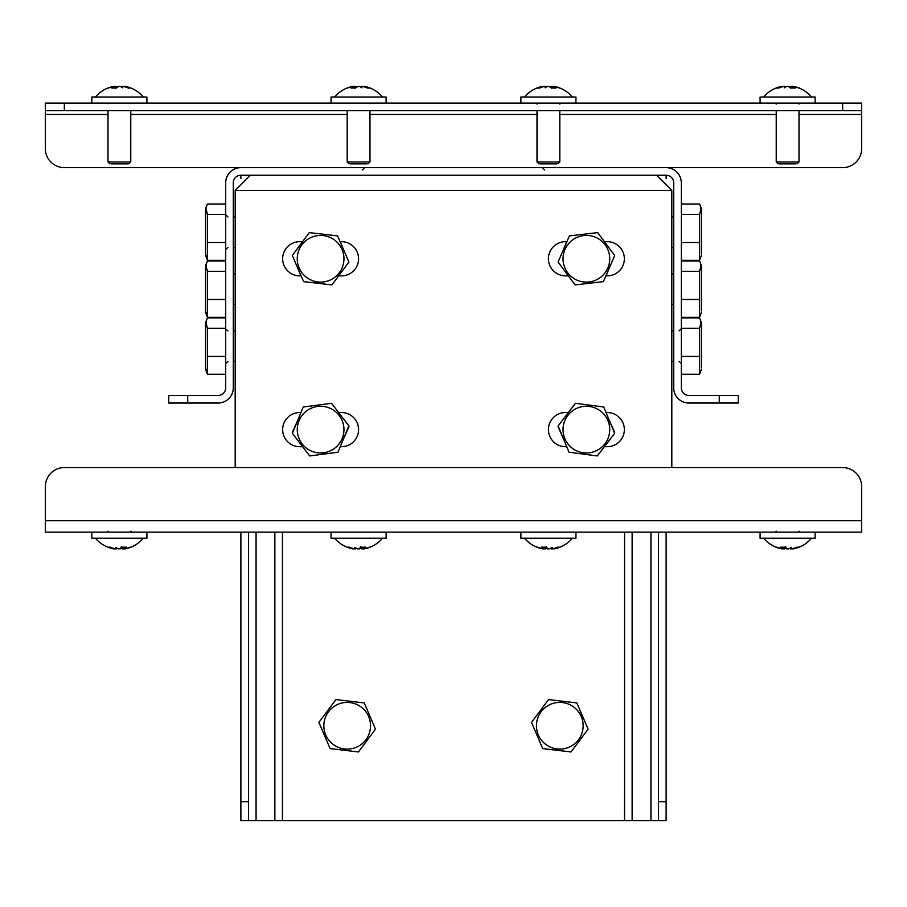 <?xml version="1.0" encoding="UTF-8"?>
<svg xmlns="http://www.w3.org/2000/svg" width="907" height="907" viewBox="0 0 907 907"><rect width="100%" height="100%" fill="white"/><g stroke="black" fill="none" stroke-linecap="round" stroke-linejoin="round"><path stroke-width="1.36" d="M666.112 167.648A15.192 15.192 0 0 1 681.304 182.829L681.304 387.856A7.596 7.596 0 0 0 688.901 395.452L738.253 395.452L738.253 403.037L688.901 403.037A15.192 15.192 0 0 1 673.708 387.856L673.708 182.829A7.596 7.596 0 0 0 666.112 175.232L240.888 175.232A7.596 7.596 0 0 0 233.292 182.829L233.292 387.856A15.192 15.192 0 0 1 218.099 403.037L168.747 403.037L168.747 395.452L187.726 395.452L187.726 403.037M187.726 395.452L218.099 395.452A7.596 7.596 0 0 0 225.696 387.856L225.696 182.829A15.192 15.192 0 0 1 240.888 167.648M719.274 403.037L719.274 395.452M250.377 175.232L235.185 190.425L250.377 175.232L656.623 175.232L671.815 190.425L671.815 467.581M340.25 446.709L341.497 446.709A17.086 17.086 0 0 0 358.582 429.623A17.086 17.086 0 0 0 341.497 412.538L338.606 412.538M300.977 412.538L299.729 412.538A17.086 17.086 0 0 0 282.644 429.623A17.086 17.086 0 0 0 299.729 446.709L302.621 446.709M566.886 241.681L565.503 241.681A17.086 17.086 0 0 0 548.418 258.767A17.086 17.086 0 0 0 565.503 275.853L568.338 275.853M605.876 275.853L607.271 275.853A17.086 17.086 0 0 0 624.356 258.767A17.086 17.086 0 0 0 607.271 241.681L604.436 241.681M604.379 446.709L607.271 446.709A17.086 17.086 0 0 0 624.356 429.623A17.086 17.086 0 0 0 607.271 412.538L606.023 412.538M568.394 412.538L565.503 412.538A17.086 17.086 0 0 0 548.418 429.623A17.086 17.086 0 0 0 565.503 446.709L566.75 446.709M338.662 275.853L341.497 275.853A17.086 17.086 0 0 0 358.582 258.767A17.086 17.086 0 0 0 341.497 241.681L340.114 241.681M302.564 241.681L299.729 241.681A17.086 17.086 0 0 0 282.644 258.767A17.086 17.086 0 0 0 299.729 275.853L301.124 275.853M656.623 175.232L671.815 190.425L235.185 190.425L235.185 467.581M282.451 782.333L282.644 820.688L624.356 820.688L624.549 782.333M256.069 532.126L256.069 820.688L274.674 820.688L274.866 782.333M666.112 175.232L666.112 178.566M658.527 532.126L658.527 801.697L666.112 801.697L666.112 820.688L632.326 820.688L632.134 782.333M256.069 820.688L240.888 820.688L240.888 532.126M240.888 801.697L248.473 801.697L248.473 532.126M248.473 801.697L248.473 820.688M240.888 175.232L240.888 178.566M666.112 532.126L666.112 801.697M658.527 820.688L658.527 801.697M282.451 532.126L282.451 820.688L274.866 820.688L274.866 532.126M632.134 532.126L632.134 820.688L624.549 820.688L624.549 532.126M796.04 163.85L779.181 163.85M777.492 161.945L797.729 161.945M760.089 103.103L760.089 97.026L815.144 97.026L815.144 103.103M789.952 87.219A27.856 8.9 58.2 0 0 788.036 86.312L787.741 86.312M790.734 88.115L790.7 86.312L789.816 87.48M790.7 86.312A31.133 27.516 -102 0 1 792.162 86.619M798.931 88.115A31.133 27.516 102 0 0 793.364 86.358A31.133 27.516 102 0 0 793.126 86.312L793.126 86.312A27.856 22.426 -32.6 0 1 798.069 87.82A27.856 23.435 22.2 0 0 792.355 86.312L792.185 86.312A31.133 14.24 96.3 0 1 795.076 88.115A30.906 24.092 139.9 0 0 792.899 88.036A30.906 24.092 139.9 0 0 790.689 88.115A31.133 14.24 -96.3 0 0 787.491 86.312L787.185 86.312A27.856 8.9 -58.2 0 0 784.283 87.82A27.856 5.691 59.3 0 1 784.782 86.312L785.269 87.219M782.185 86.845L782.095 86.312A31.133 27.516 -102 0 0 781.857 86.358A31.133 27.516 -102 0 0 776.29 88.115A30.906 12.46 -121.6 0 1 778.569 88.115A31.133 27.516 102 0 1 784.532 86.312L784.782 86.312M783.07 86.619L782.877 86.312A27.856 23.435 -22.2 0 0 782.129 86.448M792.015 88.047L792.185 86.312M556.853 163.85L539.982 163.85M538.305 161.945L558.531 161.945M520.89 103.103L520.89 97.026L575.945 97.026L575.945 103.103M550.764 87.219A27.856 8.9 58.2 0 0 548.848 86.312L548.542 86.312M552.828 88.047L552.998 86.312A31.133 14.24 96.3 0 1 555.878 88.115A30.906 24.092 139.9 0 0 553.712 88.036A30.906 24.092 139.9 0 0 551.49 88.115L551.501 86.312L550.617 87.48M551.501 86.312A31.133 27.516 -102 0 1 552.964 86.619M559.744 88.115A31.133 27.516 102 0 0 554.177 86.358A31.133 27.516 102 0 0 553.939 86.312L553.916 86.312A27.856 22.426 -32.6 0 1 558.871 87.82A27.856 23.435 22.2 0 0 553.157 86.312L552.998 86.312M551.49 88.115A31.133 14.24 -96.3 0 0 548.293 86.312L547.987 86.312A27.856 8.9 -58.2 0 0 545.096 87.82A27.856 5.691 59.3 0 1 545.595 86.312L546.082 87.219M542.987 86.845L542.908 86.312A31.133 27.516 -102 0 0 542.669 86.358A31.133 27.516 -102 0 0 537.103 88.115A30.906 12.46 -121.6 0 1 539.37 88.115A31.133 27.516 102 0 1 545.334 86.312L545.595 86.312M543.871 86.619L543.678 86.312A27.856 23.435 -22.2 0 0 542.93 86.448M815.144 532.126L815.144 538.202L760.089 538.202L760.089 532.126M777.129 547.204A30.906 11.235 -59 0 1 776.154 547.114A31.133 28.196 -76.7 0 0 781.267 548.746A31.133 28.196 -76.7 0 0 782.106 548.916L782.106 548.916A27.856 21.949 144.3 0 1 777.344 547.409A27.856 23.128 -153.8 0 0 783.024 548.916L783.194 548.916A31.133 12.834 -83.9 0 1 780.61 547.114A30.906 24.693 -37.2 0 0 785.111 547.114A31.133 12.834 83.9 0 0 788.013 548.916L788.319 548.916A27.856 10.011 122.4 0 0 791.46 547.409A27.856 6.859 -121.1 0 1 790.677 548.916L790.246 548.089M793.013 548.463L793.115 548.916A31.133 28.196 76.7 0 0 793.965 548.746A31.133 28.196 76.7 0 0 799.078 547.114A30.906 11.235 59 0 1 798.092 547.204A30.906 11.235 59 0 1 797.026 547.114A31.133 28.196 -76.7 0 1 790.927 548.916L790.677 548.916M792.004 548.701L792.208 548.916A27.856 23.128 153.8 0 0 793.058 548.758M784.986 548.089A27.856 10.011 -122.4 0 0 786.913 548.916L787.208 548.916M784.272 547.159L784.555 548.916L785.734 546.74M784.306 548.916A31.133 28.196 76.7 0 1 783.217 548.701M786.482 548.145L786.913 548.916M783.376 547.193L783.194 548.916M782.163 548.758L782.14 548.916A31.133 28.196 -76.7 0 1 781.267 548.746A31.133 28.196 -76.7 0 0 781.267 548.746A31.133 31.133 0 0 1 763.694 538.202M701.428 367.857L701.428 322.745L700.283 319.604L700.941 323.096L699.558 328.255L699.558 374.251L701.428 369.444M681.304 328.255L699.558 328.255M681.304 356.428L699.558 356.428M681.304 317.926L699.558 317.926L700.283 319.604M681.304 374.251L699.558 374.251M701.428 310.897L701.428 265.785L700.283 262.656L700.941 266.136L699.558 271.306L699.558 317.303L701.428 312.484M681.304 271.306L699.558 271.306M681.304 299.469L699.558 299.469M681.304 260.978L699.558 260.978L700.283 262.656M681.304 317.303L699.558 317.303M567.635 272.678A23.355 23.355 0 0 1 572.476 240.015A23.355 23.355 0 0 1 605.139 244.845A23.355 23.355 0 0 1 600.298 277.519A23.355 23.355 0 0 1 567.635 272.678M606.205 244.062L597.713 232.611L569.403 235.888L558.077 262.032L575.061 284.911L603.37 281.646L614.697 255.502L606.205 244.062M605.763 243.473L614.402 255.105M609.175 268.234L606.148 275.853M567.011 274.05L558.361 262.418M563.598 249.289L566.626 241.681M567.873 415.395A23.355 23.355 0 0 1 600.615 411.098A23.355 23.355 0 0 1 604.901 443.84A23.355 23.355 0 0 1 572.158 448.137A23.355 23.355 0 0 1 567.873 415.395M605.955 444.657L614.64 433.353L603.745 407.016L575.492 403.286L558.134 425.882L569.029 452.219L597.282 455.949L605.955 444.657M563.723 439.385L558.032 426.721M606.182 444.362L604.493 446.709M566.592 414.873L568.281 412.538M609.051 419.85L614.731 432.514M575.945 532.126L575.945 538.202L520.89 538.202L520.89 532.126M537.942 547.204A30.906 11.235 -59 0 1 536.955 547.114A31.133 28.196 -76.7 0 0 542.069 548.746A31.133 28.196 -76.7 0 0 542.919 548.916L542.942 548.916A27.856 21.949 144.3 0 1 538.146 547.409A27.856 23.128 -153.8 0 0 543.826 548.916L544.007 548.916A31.133 12.834 -83.9 0 1 541.422 547.114A30.906 24.693 -37.2 0 0 545.912 547.114A31.133 12.834 83.9 0 0 548.826 548.916L549.12 548.916A27.856 10.011 122.4 0 0 552.261 547.409A27.856 6.859 -121.1 0 1 551.479 548.916L551.048 548.089M553.826 548.463L553.916 548.916A31.133 28.196 76.7 0 0 554.767 548.746A31.133 28.196 76.7 0 0 559.88 547.114A30.906 11.235 59 0 1 558.893 547.204A30.906 11.235 59 0 1 557.828 547.114A31.133 28.196 -76.7 0 1 551.728 548.916L551.479 548.916M552.817 548.701L553.009 548.916A27.856 23.128 153.8 0 0 553.871 548.758M545.787 548.089A27.856 10.011 -122.4 0 0 547.715 548.916L548.009 548.916M545.084 547.159L545.356 548.916L546.536 546.74M545.107 548.916A31.133 28.196 76.7 0 1 544.019 548.701M547.284 548.145L547.715 548.916M544.177 547.193L544.007 548.916M536.955 547.114A31.133 28.196 -76.7 0 0 542.069 548.746A31.133 31.133 0 0 1 524.507 538.202M701.428 253.949L701.428 208.837L700.283 205.708L700.941 209.188L699.558 214.358L699.558 260.354L701.428 255.536M681.304 214.358L699.558 214.358M681.304 242.52L699.558 242.52M681.304 204.018L699.558 204.018L700.283 205.708M681.304 260.354L699.558 260.354M386.11 532.126L386.11 538.202L331.055 538.202L331.055 532.126M362.981 548.701A31.133 28.196 -76.7 0 1 361.893 548.916L361.916 547.159M360.464 546.74L361.893 548.916M358.957 548.576L359.285 548.916A27.856 10.011 122.4 0 0 361.213 548.089M353.129 548.758A27.856 23.128 -153.8 0 0 353.991 548.916L354.183 548.701M353.106 548.452L353.106 548.916A31.133 28.196 -76.7 0 1 352.233 548.746A31.133 28.196 -76.7 0 1 347.12 547.114A30.906 11.235 -59 0 0 348.107 547.204A30.906 11.235 -59 0 0 349.172 547.114A31.133 28.196 76.7 0 0 355.272 548.916L355.521 548.916A27.856 6.859 121.1 0 1 354.739 547.409A27.856 10.011 -122.4 0 0 357.88 548.916L358.174 548.916A31.133 12.834 -83.9 0 0 361.088 547.114A30.906 24.693 37.2 0 0 365.578 547.114A31.133 12.834 83.9 0 1 362.993 548.916L362.823 547.193M364.081 548.916A31.133 28.196 76.7 0 0 364.931 548.746A31.133 28.196 76.7 0 1 364.081 548.916L364.058 548.916A27.856 21.949 -144.3 0 0 368.854 547.409A27.856 23.128 153.8 0 1 363.174 548.916L362.993 548.916M370.045 547.114A31.133 28.196 76.7 0 1 364.931 548.746L364.931 548.746A31.133 28.196 76.7 0 0 370.045 547.114A30.906 11.235 59 0 1 369.058 547.204M355.952 548.089L355.521 548.916M359.285 548.916L359.716 548.145M116.754 548.089L116.323 548.916A27.856 6.859 121.1 0 1 115.54 547.409A27.856 10.011 -122.4 0 0 118.681 548.916L118.987 548.916A31.133 12.834 -83.9 0 0 121.889 547.114A30.906 24.693 37.2 0 0 126.39 547.114A31.133 12.834 83.9 0 1 123.806 548.916L123.976 548.916A27.856 23.128 153.8 0 0 129.656 547.409A27.856 21.949 -144.3 0 1 124.86 548.916L124.86 548.916A31.133 28.196 76.7 0 0 125.733 548.746A31.133 28.196 76.7 0 0 125.744 548.746A31.133 28.196 76.7 0 0 130.846 547.114A30.906 11.235 59 0 1 129.871 547.204M146.911 532.126L146.911 538.202L91.856 538.202L91.856 532.126M123.783 548.701A31.133 28.196 -76.7 0 1 122.694 548.916L122.728 547.159M121.266 546.74L122.694 548.916M119.769 548.576L120.087 548.916A27.856 10.011 122.4 0 0 122.014 548.089M113.942 548.758A27.856 23.128 -153.8 0 0 114.792 548.916L114.996 548.701M113.885 548.916A31.133 28.196 -76.7 0 1 113.035 548.746A31.133 28.196 -76.7 0 1 107.922 547.114A30.906 11.235 -59 0 0 108.908 547.204A30.906 11.235 -59 0 0 109.974 547.114A31.133 28.196 76.7 0 0 116.073 548.916L116.323 548.916M124.837 548.758L124.86 548.916A31.133 28.196 76.7 0 0 125.733 548.746A31.133 31.133 0 0 0 143.306 538.202M123.806 548.916L123.624 547.193M120.087 548.916L120.518 548.145M127.819 163.85L110.96 163.85M109.271 161.945L129.508 161.945M91.856 103.103L91.856 97.026L146.911 97.026L146.911 103.103M124.871 86.448A27.856 23.435 22.2 0 0 124.123 86.312L123.93 86.619M124.871 86.857L124.883 86.312A31.133 27.516 102 0 1 125.143 86.358A31.133 27.516 102 0 1 130.71 88.115A30.906 12.46 121.6 0 0 128.431 88.115A31.133 27.516 -102 0 0 122.468 86.312L122.218 86.312A27.856 5.691 -59.3 0 1 122.717 87.82A27.856 8.9 58.2 0 0 119.815 86.312L119.509 86.312A31.133 14.24 96.3 0 0 116.311 88.115A30.906 24.092 -139.9 0 0 114.101 88.036A30.906 24.092 -139.9 0 0 111.924 88.115A31.133 14.24 -96.3 0 1 114.815 86.312L114.985 88.047M108.069 88.115A31.133 27.516 -102 0 1 113.636 86.358A31.133 27.516 -102 0 1 113.874 86.312L113.885 86.312A27.856 22.426 32.6 0 0 108.931 87.82A27.856 23.435 -22.2 0 1 114.645 86.312L114.815 86.312M114.838 86.619A31.133 27.516 102 0 1 116.3 86.312L116.266 88.115M117.184 87.48L116.3 86.312M119.271 86.403L118.964 86.312A27.856 8.9 -58.2 0 0 117.048 87.219M121.731 87.219L122.218 86.312M367.018 163.85L350.147 163.85M348.469 161.945L368.695 161.945M331.055 103.103L331.055 97.026L386.11 97.026L386.11 103.103M364.07 86.448A27.856 23.435 22.2 0 0 363.322 86.312L363.129 86.619M364.058 86.857L364.081 86.312A31.133 27.516 102 0 1 364.331 86.358A31.133 27.516 102 0 1 369.897 88.115A30.906 12.46 121.6 0 0 367.63 88.115A31.133 27.516 -102 0 0 361.666 86.312L361.405 86.312A27.856 5.691 -59.3 0 1 361.904 87.82A27.856 8.9 58.2 0 0 359.013 86.312L358.707 86.312A31.133 14.24 96.3 0 0 355.51 88.115A30.906 24.092 -139.9 0 0 353.288 88.036A30.906 24.092 -139.9 0 0 351.122 88.115A31.133 14.24 -96.3 0 1 354.002 86.312L354.172 88.047M347.256 88.115A31.133 27.516 -102 0 1 352.823 86.358A31.133 27.516 -102 0 1 353.061 86.312L353.084 86.312A27.856 22.426 32.6 0 0 348.129 87.82A27.856 23.435 -22.2 0 1 353.843 86.312L354.002 86.312M354.036 86.619A31.133 27.516 102 0 1 355.499 86.312L355.465 88.115M356.383 87.48L355.499 86.312M358.458 86.403L358.152 86.312A27.856 8.9 -58.2 0 0 356.236 87.219M360.918 87.219L361.405 86.312M206.717 205.708L205.572 208.837L205.572 255.536L207.442 260.354L207.442 214.358L206.059 209.188L206.717 205.708L207.442 204.018L225.696 204.018M206.059 255.184L206.717 258.665M225.696 260.354L207.442 260.354M225.696 242.52L207.442 242.52M225.696 214.358L207.442 214.358M206.717 319.604L205.572 322.745L205.572 369.444L207.442 374.251L207.442 328.255L206.059 323.096L206.717 319.604L207.442 317.926L225.696 317.926M206.059 369.092L206.717 372.573M225.696 374.251L207.442 374.251M225.696 356.428L207.442 356.428M225.696 328.255L207.442 328.255M206.717 262.656L205.572 265.785L205.572 312.484L207.442 317.303L207.442 271.306L206.059 266.136L206.717 262.656L207.442 260.978L225.696 260.978M206.059 312.133L206.717 315.625M225.696 317.303L207.442 317.303M225.696 299.469L207.442 299.469M225.696 271.306L207.442 271.306M302.099 443.84A23.355 23.355 0 0 1 306.385 411.098A23.355 23.355 0 0 1 339.127 415.395A23.355 23.355 0 0 1 334.842 448.137A23.355 23.355 0 0 1 302.099 443.84M340.182 414.59L331.508 403.286L303.255 407.016L292.36 433.353L309.718 455.949L337.971 452.219L348.866 425.882L340.182 414.59M302.507 446.709L301.113 444.77M348.968 426.721L343.277 439.385M338.719 412.538L340.363 414.805M292.269 432.514L297.95 419.85M292.598 255.105L301.237 243.473M300.852 275.853L297.825 268.234M348.639 262.418L339.989 274.05M340.374 241.681L343.402 249.289M301.861 244.845A23.355 23.355 0 0 1 334.524 240.015A23.355 23.355 0 0 1 339.365 272.678A23.355 23.355 0 0 1 306.702 277.519A23.355 23.355 0 0 1 301.861 244.845M340.431 273.472L348.923 262.032L337.597 235.888L309.287 232.611L292.303 255.502L303.63 281.646L331.939 284.911L340.431 273.472M325.726 734.953A23.355 23.355 0 0 1 338.005 704.297A23.355 23.355 0 0 1 368.661 716.575A23.355 23.355 0 0 1 356.383 747.232A23.355 23.355 0 0 1 325.726 734.953M369.875 716.054L364.274 702.948L335.975 699.569L318.901 722.38L330.114 748.581L358.412 751.96L375.487 729.149L369.875 716.054M538.339 734.953A23.355 23.355 0 0 1 550.617 704.297A23.355 23.355 0 0 1 581.274 716.575A23.355 23.355 0 0 1 568.995 747.232A23.355 23.355 0 0 1 538.339 734.953M582.498 716.054L576.886 702.948L548.588 699.569L531.513 722.38L542.726 748.581L571.025 751.96L588.099 729.149L582.498 716.054M45.35 110.688L45.35 103.103L64.329 103.103L64.329 110.688L45.35 110.688L45.35 114.486L108.001 114.486M842.671 103.103L861.65 103.103L861.65 110.688L842.671 110.688L842.671 103.103L64.329 103.103M842.671 110.688L64.329 110.688M798.999 114.486L861.65 114.486L861.65 110.688M861.65 114.486L861.65 148.657A18.979 18.979 0 0 1 842.671 167.648L64.329 167.648A18.979 18.979 0 0 1 45.35 148.657L45.35 114.486M861.65 532.126L45.35 532.126L45.35 486.571A18.979 18.979 0 0 1 64.329 467.581L842.671 467.581A18.979 18.979 0 0 1 861.65 486.571L861.65 532.126M650.931 820.688L650.931 532.126M130.778 114.486L347.188 114.486M369.977 114.486L537.023 114.486M559.812 114.486L776.222 114.486M45.35 520.743L861.65 520.743M797.106 163.85L798.999 161.945L798.999 110.688M776.222 104.044L775.27 103.103M811.527 97.026A31.133 31.133 0 0 0 793.364 86.358M781.857 86.358A31.133 31.133 0 0 0 763.694 97.026M778.127 163.85L776.222 161.945L776.222 110.688M798.999 104.044L799.951 103.103M557.907 163.85L559.812 161.945L559.812 110.688M537.023 104.044L536.082 103.103M572.34 97.026A31.133 31.133 0 0 0 554.177 86.358M542.669 86.358A31.133 31.133 0 0 0 524.507 97.026M538.928 163.85L537.023 161.945L537.023 110.688M559.812 104.044L560.753 103.103M776.222 531.185L775.27 532.126M793.965 548.746A31.133 31.133 0 0 0 811.527 538.202M798.999 531.185L799.951 532.126M679.026 330.908L681.304 328.629M673.708 361.281L671.815 361.281M673.708 330.908L671.815 330.908M679.026 361.281L681.304 363.56M673.708 304.321L671.815 304.321M673.708 273.948L671.815 273.948M544.619 169.926L542.341 167.648M554.767 548.746A31.133 31.133 0 0 0 572.34 538.202M673.708 247.373L671.815 247.373M673.708 217L671.815 217M334.66 538.202A31.133 31.133 0 0 0 352.233 548.746M364.931 548.746A31.133 31.133 0 0 0 382.493 538.202M130.778 531.185L131.73 532.126M95.473 538.202A31.133 31.133 0 0 0 113.035 548.746M108.001 531.185L107.049 532.126M109.894 163.85L108.001 161.945L108.001 110.688M143.306 97.026A31.133 31.133 0 0 0 125.143 86.358M113.636 86.358A31.133 31.133 0 0 0 95.473 97.026M128.873 163.85L130.778 161.945L130.778 110.688M349.093 163.85L347.188 161.945L347.188 110.688M382.493 97.026A31.133 31.133 0 0 0 364.331 86.358M352.823 86.358A31.133 31.133 0 0 0 334.66 97.026M368.072 163.85L369.977 161.945L369.977 110.688M227.974 217L225.696 214.721M233.292 247.373L235.185 247.373M233.292 217L235.185 217M227.974 247.373L225.696 249.652M227.974 330.908L225.73 329.003M233.292 361.281L235.185 361.281M233.292 330.908L235.185 330.908M227.974 361.281L225.696 363.56M233.292 304.321L235.185 304.321M233.292 273.948L235.185 273.948M362.381 169.926L364.659 167.648"/></g></svg>
